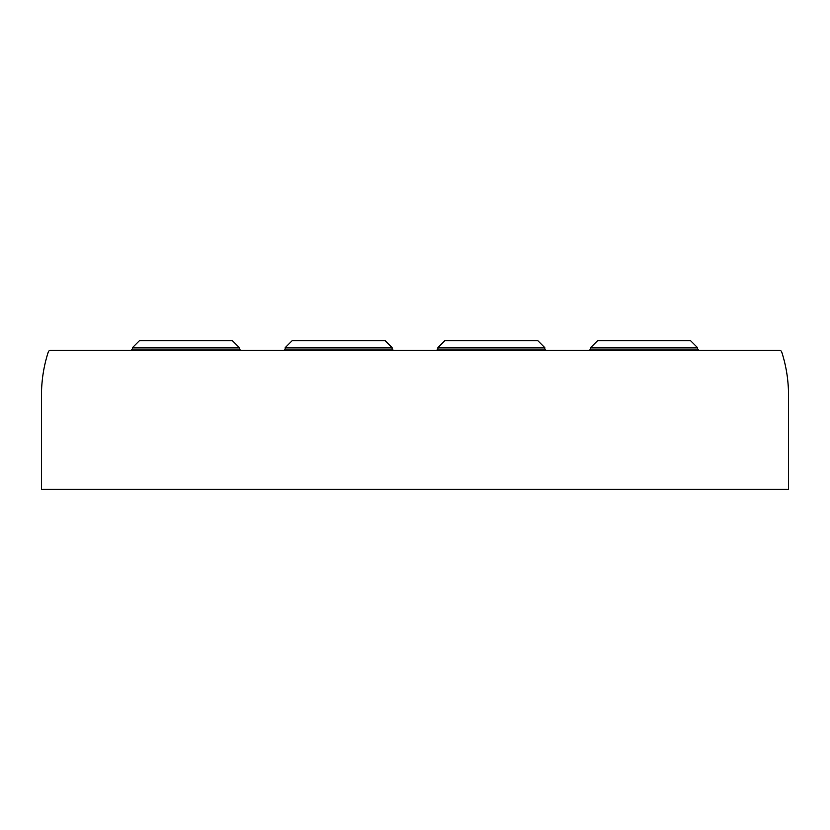 <?xml version="1.0" encoding="UTF-8"?>
<svg xmlns="http://www.w3.org/2000/svg" width="830" height="830" viewBox="0 0 830 830"><rect width="100%" height="100%" fill="white"/><g stroke="black" fill="none" stroke-linecap="round" stroke-linejoin="round"><path stroke-width="1.25" d="M48.327 351.879A138.849 138.849 0 0 0 41.5 394.862L41.5 489.285L788.5 489.285L788.5 394.862A138.849 138.849 0 0 0 781.673 351.879A2.085 2.085 0 0 0 779.692 350.436L50.308 350.436A2.085 2.085 0 0 0 48.327 351.879M590.638 347.656L697.553 347.656L690.612 340.715L597.59 340.715L590.638 347.656L590.638 349.046L589.259 350.436M437.908 347.656L544.822 347.656L537.882 340.715L444.849 340.715L437.908 347.656L437.908 349.046L436.518 350.436M285.178 347.656L392.092 347.656L385.151 340.715L292.119 340.715L285.178 347.656L285.178 349.046L283.787 350.436M132.447 347.656L239.362 347.656L232.41 340.715L139.388 340.715L132.447 347.656L132.447 349.046L131.057 350.436M697.553 347.656L697.553 349.046L590.638 349.046M544.822 347.656L544.822 349.046L437.908 349.046M392.092 347.656L392.092 349.046L285.178 349.046M240.742 350.436L239.362 349.046L239.362 347.656L239.362 349.046L132.447 349.046M697.553 349.046L698.943 350.436M544.822 349.046L546.213 350.436M392.092 349.046L393.482 350.436L392.092 349.046"/></g></svg>
